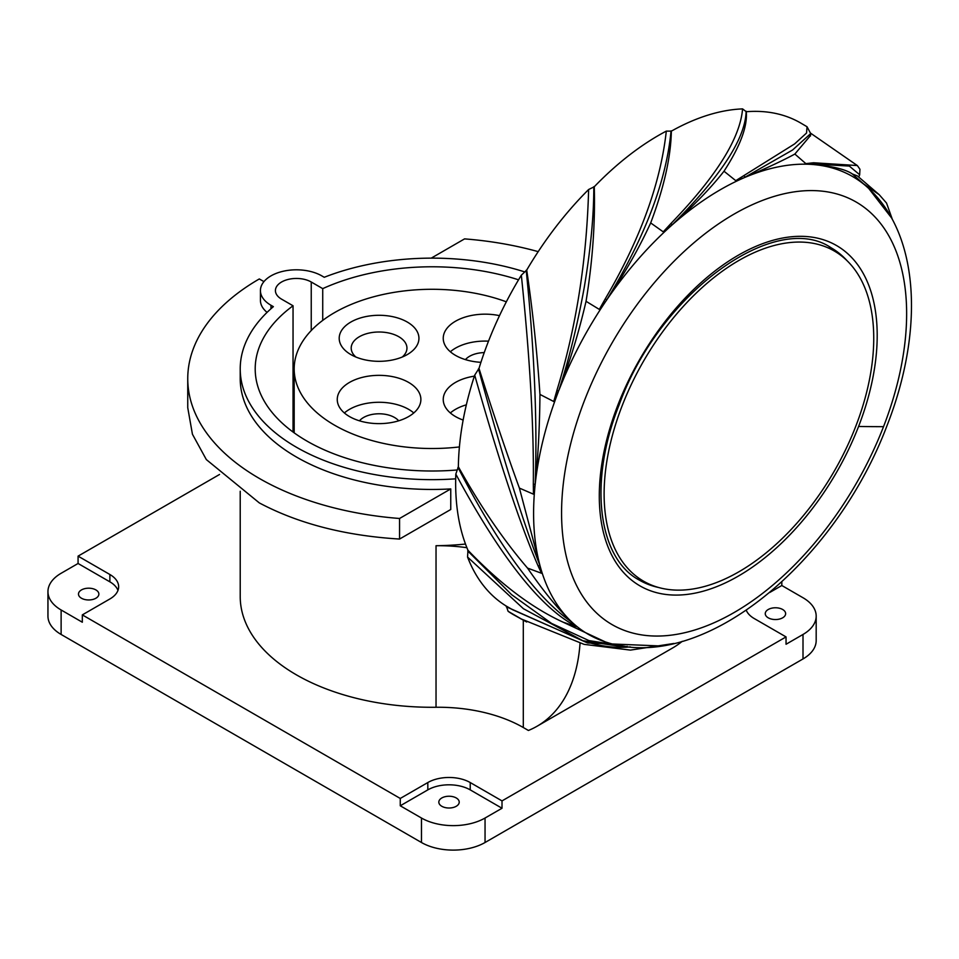 <?xml version="1.0" encoding="UTF-8"?>
<svg xmlns="http://www.w3.org/2000/svg" width="959" height="959" viewBox="0 0 959 959"><rect width="100%" height="100%" fill="white"/><g stroke="black" fill="none" stroke-linecap="round" stroke-linejoin="round"><path stroke-width="1.44" d="M769.717 592.494L781.813 585.505L803.007 597.745A44.965 25.965 180 0 1 816.181 616.11A44.965 25.965 180 0 1 803.007 634.462L786.044 644.256L786.044 636.908L502.013 800.897L470.222 782.544A29.981 17.31 0 0 0 427.822 782.544L400.263 798.451L82.318 614.887L109.877 598.967A29.981 17.31 0 0 0 118.652 586.74A29.981 17.31 0 0 0 109.877 574.501L78.075 556.136L219.551 474.465M781.813 585.505L781.813 581.897M746.27 610.26A29.981 17.31 0 0 0 754.254 618.555L786.044 636.908M240.218 491.26L240.218 596.522A191.848 110.764 0 0 0 296.403 674.848A191.848 110.764 0 0 0 436.033 707.263A120.355 69.492 180 0 1 523.302 727.521L528.409 730.47A209.841 121.146 60 0 0 537.04 726.251L672.691 647.936A209.841 121.146 -120 0 0 682.245 641.307M82.318 614.887L82.318 622.223L61.124 609.984A44.965 25.965 180 0 1 47.95 591.631L47.95 616.11A44.965 25.965 0 0 0 61.124 634.462L421.469 842.505A44.965 25.965 0 0 0 485.05 842.505L803.007 658.941A44.965 25.965 0 0 0 816.181 640.576L816.181 616.11M400.263 805.788L427.822 789.88A29.981 17.31 180 0 1 470.222 789.88L502.013 808.245L485.05 818.027A44.965 25.965 180 0 1 421.469 818.027L400.263 805.788L400.263 798.451M502.013 808.245L502.013 800.897M768.243 617.824A10.189 5.886 0 0 0 779.355 619.094A10.189 5.886 0 0 0 785.637 613.664A10.189 5.886 0 0 0 782.652 609.492A10.189 5.886 0 0 0 771.551 608.222A10.189 5.886 0 0 0 765.258 613.664A10.189 5.886 0 0 0 768.243 617.824M47.95 591.631A44.965 25.965 180 0 1 61.124 573.278L78.075 563.484L78.075 556.136M78.075 563.484L109.877 581.837A29.981 17.31 180 0 1 117.969 590.408M441.811 806.279A10.189 5.886 0 0 0 452.924 807.562A10.189 5.886 0 0 0 459.217 802.12A10.189 5.886 0 0 0 456.232 797.96A10.189 5.886 0 0 0 445.12 796.689A10.189 5.886 0 0 0 438.826 802.12A10.189 5.886 0 0 0 441.811 806.279M81.467 598.236A10.189 5.886 0 0 0 92.579 599.519A10.189 5.886 0 0 0 98.873 594.077A10.189 5.886 0 0 0 95.888 589.917A10.189 5.886 0 0 0 84.776 588.646A10.189 5.886 0 0 0 78.482 594.077A10.189 5.886 0 0 0 81.467 598.236M518.555 279.824A176.864 102.11 0 0 0 322.727 288.635L311.243 282.006A20.978 12.119 0 0 0 288.371 279.381A20.978 12.119 0 0 0 275.425 290.577A20.978 12.119 0 0 0 281.562 299.148L293.046 305.777A176.864 102.11 0 0 0 255.202 368.903A176.864 102.11 0 0 0 307 441.104A176.864 102.11 0 0 0 456.64 470.018M293.046 305.777L293.046 432.029M322.727 320.39L322.727 288.635M455.681 478.817A191.848 110.764 180 0 1 296.403 447.218A191.848 110.764 180 0 1 240.218 368.903A191.848 110.764 180 0 1 273.375 306.652L270.965 305.262A35.974 20.762 180 0 1 260.428 290.577A35.974 20.762 180 0 1 282.641 271.385A35.974 20.762 180 0 1 321.84 275.892L324.25 277.283A191.848 110.764 180 0 1 524.129 271.721M466.901 547.697A120.355 69.492 0 0 0 436.033 545.719A191.848 110.764 0 0 0 465.499 544.053M240.218 368.903L240.218 378.685A191.848 110.764 0 0 0 296.403 457.011A191.848 110.764 0 0 0 450.754 488.922L399.555 518.483A244.305 141.057 180 0 1 259.314 478.421A244.305 141.057 180 0 1 187.748 378.685A244.305 141.057 180 0 1 259.314 278.949L263.941 281.622M399.555 518.483L399.555 539.054L450.754 509.493L450.754 488.922M260.428 290.577L260.428 300.371A35.974 20.762 0 0 0 267.07 312.382M399.555 539.054C345.228 535.721 298.489 523.686 259.338 502.924L206.329 459.577L192.435 434.235L187.748 407.719L187.748 378.685M580.039 643.309A209.841 121.146 60 0 1 537.04 726.251M431.238 258.139L464.564 238.887A244.305 141.057 180 0 1 538.191 251.642M810.439 136.058L810.703 133.589L807.034 126.744L800.513 122.908A246.451 142.292 120 0 0 746.258 111.724L742.578 108.894A246.451 142.292 120 0 0 671.36 131.143L666.313 131.107A246.451 142.292 120 0 0 594.268 186.753L588.622 189.51A246.451 142.292 120 0 0 526.719 270.066L521.336 275.197A246.451 142.292 120 0 0 478.997 368.412L474.705 375.137A246.451 142.292 120 0 0 458.366 466.805L455.813 474.106A246.451 142.292 120 0 0 467.98 550.286L467.548 557.047A246.451 142.292 120 0 0 506.352 606.124L508.114 611.315A246.451 142.292 120 0 0 513.413 614.647L526.671 621.995M882.975 428.062A243.994 140.877 120 0 0 883.527 426.659A243.994 140.877 -60 0 0 820.844 191.021A243.994 140.877 -60 0 0 585.242 398.56A243.994 140.877 120 0 0 584.69 399.963A243.994 140.877 -60 0 0 647.361 635.613A243.994 140.877 -60 0 0 882.975 428.062M666.313 131.107C660.499 183.601 640.144 239.522 605.237 298.872L606.711 299.903L606.052 300.898A264.3 152.601 120 0 0 559.229 389.462L553.751 401.521L539.953 394.425C537.16 352.612 532.748 311.16 526.719 270.066M558.198 392.087A264.3 152.601 120 0 0 535.194 484.247L533.456 494.173L519.394 488.095C506.424 452.528 492.95 412.634 478.997 368.412M474.705 375.137C498.944 460.752 520.078 524.369 538.119 565.978L539.941 565.522L541.523 573.266L527.51 568.076C503.655 540.313 480.603 506.568 458.366 466.805M455.813 474.106C498.368 553.067 536.62 602.755 570.557 623.194L572.199 622.427L576.731 626.742L563.077 622.163L605.369 641.919M891.438 217.765L868.746 188.467L852.443 174.035L857.358 175.881L879.235 194.713L862.848 183.361M857.406 165.619L859.947 169.263L859.66 174.766L849.326 166.063L805.86 163.629L794.855 154.051L810.487 135.531M810.679 133.589L792.602 149.988L744.028 177.775L735.769 180.664L723.997 171.217C740.18 146.295 747.6 126.456 746.258 111.724M742.578 108.894C740.156 138.276 716.301 176.456 671 223.435L672.115 224.909L663.244 231.85L650.681 222.932C663.952 187.712 670.844 157.12 671.36 131.143M572.739 622.906A264.3 152.601 120 0 0 607.323 642.53C703.798 673.542 835.9 561.554 887.087 425.46C923.529 332.497 920.364 236.765 869.238 188.935L869.238 188.935A264.3 152.601 120 0 0 868.746 188.467L871.216 190.841M857.298 165.535L813.58 162.766L813.927 164.6C833.047 166.303 845.886 169.443 852.443 174.035M859.396 175.425L859.672 174.826M813.58 162.766L805.86 163.629M813.184 164.54A264.3 152.601 120 0 0 744.867 177.415C766.649 168.137 783.311 160.345 794.855 154.051M807.034 126.744L806.543 133.013L794.639 143.898L735.769 180.664M746.126 111.22C745.503 138.408 720.832 176.3 672.115 224.909C693.453 205.993 710.739 188.096 723.997 171.217M671 223.435L663.244 231.85M671.048 130.856C666.385 181.023 644.939 237.376 606.711 299.903C624.225 274.274 638.886 248.609 650.681 222.932M594.268 186.753C595.287 223.447 592.542 261.639 586.045 301.306L599.327 309.409L605.237 298.872M606.052 300.898L599.327 309.409M559.217 389.462C569.958 361.519 578.9 332.138 586.045 301.306M593.813 186.705C593.849 215.535 590.672 249.028 584.283 287.209C577.258 326 568.699 360.584 558.629 390.972L556.891 390.457L553.751 401.521M588.622 189.51C586.692 260.8 576.107 327.786 556.891 390.457M521.336 275.197C529.955 358.127 533.947 427.81 533.324 484.247L535.182 484.247C538.059 457.371 539.641 427.438 539.953 394.425M535.182 484.247C537.448 423.099 534.451 351.773 526.203 270.282M533.324 484.247L533.456 494.173M478.493 368.843C501.725 453.907 522.211 519.466 539.941 565.522L519.394 488.095M538.119 565.978L541.523 573.266M457.958 467.405C499.076 546.798 537.16 598.476 572.199 622.427C558.749 609.96 543.861 591.835 527.51 568.076M467.98 550.286C500.274 583.959 531.969 607.922 563.077 622.163M570.557 623.194L576.731 626.742M467.716 550.946L511.579 594.64L551.593 623.434L588.958 640.6L625.352 646.354M467.548 557.047L523.398 608.701L582.904 640.756L626.047 647.217C612.561 647.96 598.188 645.803 582.916 640.756L512.657 609.756L506.352 606.124M660.559 645.97L587.639 642.974L506.292 606.747M508.114 611.315L525.1 621.156M806.459 236.537A196.511 113.45 120 0 0 617.908 404.962A196.511 113.45 120 0 0 668.771 594.772A196.511 113.45 120 0 0 670.029 594.868A196.511 113.45 120 0 0 858.581 426.455A196.511 113.45 120 0 0 806.459 236.537M647.433 583.252A191.848 110.764 -60 0 1 637.435 578.984M829.247 246.763A191.848 110.764 -60 0 1 837.938 253.284M459.409 446.93A137.892 79.609 180 0 1 294.173 368.903A137.892 79.609 180 0 1 334.559 312.61A137.892 79.609 180 0 1 506.34 301.821M407.263 322.032A39.87 23.016 0 0 0 350.874 322.032A39.87 23.016 0 0 0 350.874 354.578L350.874 354.578A39.87 23.016 0 0 0 407.263 354.578L407.263 354.578A39.87 23.016 0 0 0 407.263 322.032M474.369 376.156A41.812 24.143 0 0 0 443.238 399.495A41.812 24.143 0 0 0 455.489 416.566A41.812 24.143 0 0 0 463.137 420.054M349.508 416.566A41.812 24.143 0 0 0 395.072 421.792A41.812 24.143 0 0 0 420.881 399.495A41.812 24.143 0 0 0 408.642 382.425A41.812 24.143 0 0 0 363.065 377.187A41.812 24.143 0 0 0 337.256 399.495A41.812 24.143 0 0 0 349.508 416.566M499.507 315.655A41.812 24.143 0 0 0 443.238 338.299A41.812 24.143 0 0 0 455.489 355.369A41.812 24.143 0 0 0 480.915 362.322M402.265 357.024A27.883 16.099 0 0 0 406.952 348.093A27.883 16.099 0 0 0 398.788 336.717A27.883 16.099 0 0 0 359.361 336.717A27.883 16.099 0 0 0 351.198 348.093A27.883 16.099 0 0 0 355.885 357.024M450.346 412.957A41.812 24.143 180 0 1 466.338 404.83M344.365 412.957A41.812 24.143 180 0 1 408.642 409.349A41.812 24.143 180 0 1 413.785 412.957M398.68 420.809A21.877 12.635 0 0 0 394.545 417.489A21.877 12.635 0 0 0 359.457 420.809M450.346 351.761A41.812 24.143 180 0 1 488.503 341.164M484.235 352.6A21.877 12.635 0 0 0 465.439 359.625M738.933 571.768A190.649 110.069 -60 0 1 643.609 581.214A190.649 110.069 -60 0 1 614.383 428.433A190.649 110.069 -60 0 1 738.933 260.428A190.649 110.069 -60 0 1 834.258 250.994A190.649 110.069 -60 0 1 863.484 403.763A190.649 110.069 -60 0 1 738.933 571.768M858.581 426.455L858.581 426.455A1798.605 380.076 21.2 0 0 883.527 426.659M803.007 658.941L803.007 634.462M485.05 818.027L485.05 842.505M109.877 581.837L109.877 574.501M421.469 842.505L421.469 818.027M61.124 609.984L61.124 634.462M427.822 789.88L427.822 782.544M470.222 782.544L470.222 789.88M436.033 545.719L436.033 707.263M270.965 305.262L270.965 308.75M523.302 620.185L523.302 727.521M311.243 282.006L311.243 330.531M535.086 485.302A264.3 152.601 120 0 0 539.953 565.51M540.181 566.349A264.3 152.601 120 0 0 572.211 622.415M868.231 187.988A264.3 152.601 120 0 0 813.915 164.612M744.028 177.775A264.3 152.601 120 0 0 672.115 224.921M671.3 225.641A264.3 152.601 120 0 0 606.723 299.915M868.722 186.729L868.746 188.467M744.867 177.403L744.136 175.677M625.759 647.181L627.042 646.294M847.193 260.836A191.848 110.764 120 0 0 831.225 247.854C775.615 209.649 659.516 292.819 619.154 404.794C588.107 482.317 598.152 558.378 639.377 580.147A191.848 110.764 120 0 0 658.605 587.495M892.433 219.599L886.536 203.068L879.199 194.677M858.773 177.031L859.636 174.814M857.346 165.571L810.727 133.265M604.805 641.763L607.359 642.53M630.315 646.893L626.059 647.217M673.961 643.453L630.435 650.106L584.115 644.364L520.653 618.723M294.173 368.903L294.173 432.845"/></g></svg>
